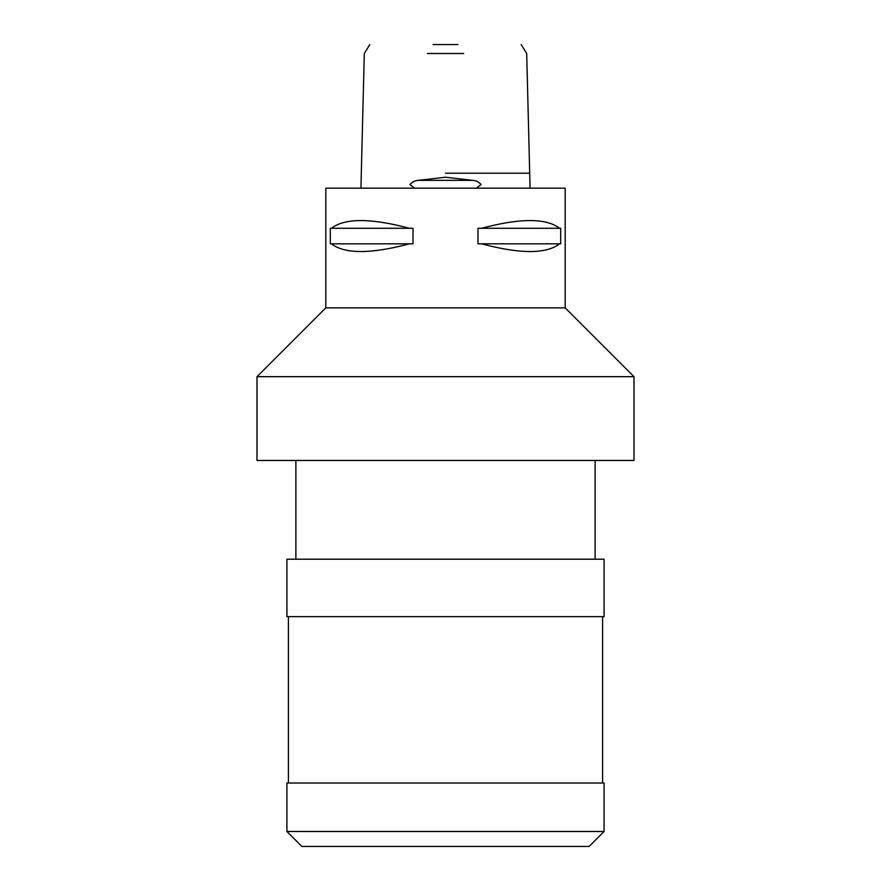 <?xml version="1.0" encoding="UTF-8"?>
<svg xmlns="http://www.w3.org/2000/svg" width="891" height="891" viewBox="0 0 891 891"><rect width="100%" height="100%" fill="white"/><g stroke="black" fill="none" stroke-linecap="round" stroke-linejoin="round"><path stroke-width="1.34" d="M476.24 188.179L481.073 184.582C478.924 181.998 476.117 180.583 472.653 180.35L445.5 177.22L418.347 180.35C414.883 180.595 412.076 181.998 409.927 184.582L414.76 188.179M529.867 180.35L530.034 188.179M463.632 53.527L427.368 53.527M433.093 44.55L457.907 44.55M360.966 188.179L361.133 180.35M286.913 831.492L301.871 846.45L589.129 846.45L604.087 831.492L604.087 783.011L286.913 783.011L286.913 831.492L604.087 831.492M602.583 783.011L602.583 616.65M288.417 783.011L288.417 616.65M286.913 616.65L604.087 616.65L604.087 559.203L286.913 559.203L286.913 616.65M595.11 559.203L595.11 460.458M295.89 559.203L295.89 460.458M256.998 460.458L634.002 460.458L634.002 376.681L256.998 376.681L256.998 460.458M325.816 307.863L325.816 188.179L565.184 188.179L565.184 307.863L325.816 307.863L256.998 376.681M565.184 307.863L634.002 376.681M477.988 228.274L481.63 228.274C520.199 217.994 546.194 217.994 559.604 228.274L560.695 228.274L560.695 243.833L559.604 243.833C546.194 254.102 520.199 254.102 481.63 243.833L477.988 243.833L477.988 228.274M330.305 228.274L331.396 228.274C344.806 217.994 370.801 217.994 409.37 228.274L413.012 228.274L413.012 243.833L409.37 243.833C370.801 254.102 344.806 254.102 331.396 243.833L330.305 243.833L330.305 228.274M559.604 243.833L481.63 243.833M559.604 228.274L481.63 228.274M409.37 243.833L331.396 243.833M409.37 228.274L331.396 228.274M445.5 173.21L528.942 173.21L445.5 173.21M472.653 180.35L418.347 180.35M521.202 44.55L526.692 53.527L529.889 180.639M361.111 180.639L364.308 53.527L369.798 44.55"/></g></svg>
